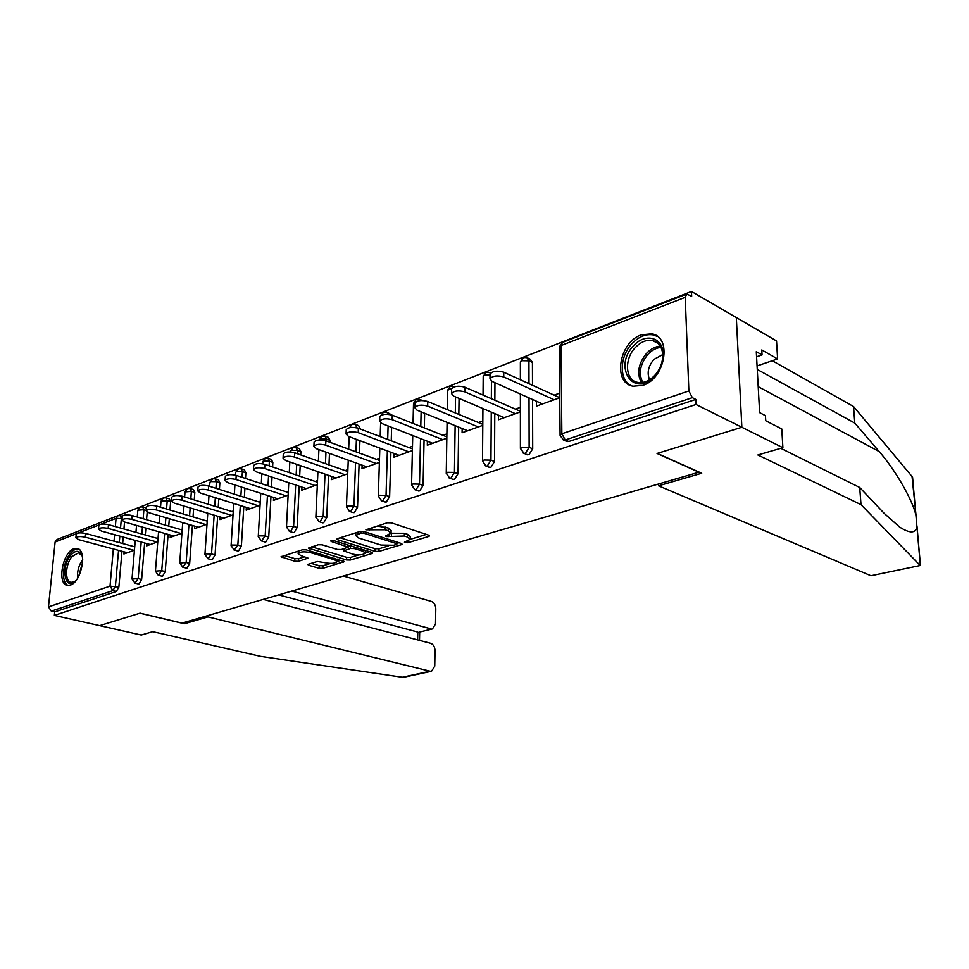 <?xml version="1.0" encoding="UTF-8"?>
<svg xmlns="http://www.w3.org/2000/svg" width="969" height="969" viewBox="0 0 969 969"><rect width="100%" height="100%" fill="white"/><g stroke="black" fill="none" stroke-linecap="round" stroke-linejoin="round"><path stroke-width="1.45" d="M410.141 539.37L404.436 542.192L407.804 542.749L428.722 536.451L429.533 535.918L428.71 535.179L391.428 522.86L387.309 522.8L365.882 529.801L385.044 529.752L388.194 530.782L391.04 533.216L385.916 535.712L386.013 536.596L404.339 536.027L407.416 537.02L410.141 539.37L426.421 534.416M70.313 585.094C81.844 582.006 87.598 548.963 76.769 548.43L73.874 548.793C62.428 552.209 56.796 584.731 67.612 585.397L70.313 585.094M642.774 385.383C665.34 378.843 672.474 336.703 651.652 333.845L641.333 334.838C619.021 342.057 612.311 383.252 633.157 386.219L642.774 385.383M308.53 564.188L307.9 564.612L308.832 565.315L319.067 568.27L322.822 568.331L344.31 561.62L306.265 549.859L302.364 549.798L281.01 556.812L294.746 561.233L298.549 561.293L308.009 558.12L300.753 555.54L298.149 553.59C300.148 551.712 304.169 551.373 310.225 552.572L334.668 559.828L337.103 561.693C335.092 563.534 331.119 563.873 325.184 562.723L317.347 561.475L308.53 564.188M780.784 448.32L859.697 487.468L861.005 504.655L757.891 454.994L782.891 447.702L781.777 428.964L765.74 420.752L765.449 415.64L759.623 412.637L756.292 351.686L762.058 354.933L761.779 349.966L777.61 358.954L776.544 340.967L736.319 317.566L741.854 427.281L657.03 453.48L698.94 472.206L182.015 623.115L140.093 613.147L99.686 625.635L54.349 615.388L696.021 404.485L695.815 399.422L692.338 397.678L565.242 439.999L568.791 441.513L695.815 399.422M685.228 297.326L560.99 345.57L561.85 433.785L688.862 390.955L685.228 297.326L686.742 294.043L691.66 296.296L691.466 291.475L736.319 317.566L741.854 427.281L696.021 404.485M375.064 551.373L378.952 551.434L401.372 544.687L402.135 544.178L401.287 543.452L364.029 531.545L359.971 531.484L337.587 538.594L336.897 539.079L337.842 539.842L375.064 551.373L375.148 548.708L379.036 548.769L388.278 545.971M371.963 553.541L350.366 560.034L346.551 559.973L308.421 548.115L318.22 544.76L322.156 544.82L337.442 549.459L341.342 549.52L348.21 547.134L331.362 541.501L330.695 540.968L333.954 540.678L371.805 552.354L372.677 553.057L371.963 553.541L371.999 552.427M688.862 390.955L692.338 397.678M54.349 615.388L54.7 611.899L51.309 611.124L48.474 606.909L55.1 542.022L57.038 539.491L117.649 515.859M62.198 537.468L691.466 291.475M536.838 401.396L542.119 404.097M536.402 401.554L536.426 406.132L559.743 397.774M559.694 393.135L554.135 395.146M124.541 522.012L123.935 529.001M123.22 537.08L122.663 543.536M121.985 551.276L118.86 587.093L116.389 591.453L112.937 590.606L51.309 611.124M54.7 611.899L116.389 591.453M568.791 441.513L566.223 441.198M144.635 542.991L141.631 579.486L139.1 583.919L138.288 583.932M142.927 506.981L146.489 508.071M147.191 512.02L146.561 519.711M145.871 528.081L145.302 534.985M168.109 534.391L165.227 571.601L162.622 576.131L161.75 576.131M166.22 497.945L169.357 498.902L170.629 501.748L169.987 510.033M169.321 518.706L168.751 526.106M192.419 525.477L189.682 563.425L187.017 568.052L186.072 568.04M190.348 488.594L193.473 489.563L194.805 492.446L194.26 499.956M193.606 508.955L193.037 516.889M217.637 516.211L215.045 554.946L212.308 559.658L211.327 559.658M215.372 478.892L218.473 479.885L219.866 482.804L219.418 489.442M218.8 498.805L218.231 507.32M243.8 506.605L241.378 546.153L238.556 550.961L237.478 550.937M241.329 468.826L244.418 469.856L245.86 472.799L245.508 478.456M244.915 488.206L244.358 497.351M270.957 496.6L268.728 537.008L265.833 541.925L264.658 541.889M268.28 458.385L271.344 459.439L272.846 462.407L272.592 466.961M272.035 477.123L271.49 486.983M299.191 486.196L297.168 527.511L294.176 532.526L292.904 532.49M296.296 447.533L299.312 448.611L300.887 451.615L300.717 454.933M300.196 465.544L299.675 476.179M328.539 475.367L326.747 517.628L323.67 522.751L322.289 522.703M325.414 436.256L328.394 437.358L330.029 440.398L329.944 442.3M329.472 453.419L328.988 464.902M359.087 464.066L357.537 507.332L354.363 512.577L352.873 512.504M355.72 424.531L358.651 425.657L360.347 429.037M359.923 440.701L359.475 453.129M390.907 452.281L389.635 496.612L386.352 501.978L384.729 501.881M387.285 412.322L391.718 414.986M391.621 427.329L391.234 440.81M424.071 439.974L423.09 485.433L419.722 490.92L417.942 490.798M424.64 413.254L424.325 427.923M458.664 427.099L458.034 473.756L454.534 479.389L452.596 479.219M459.052 398.416L458.834 414.417M494.784 413.618L494.529 461.559L490.92 467.324L488.788 467.119M494.953 382.719L494.856 400.221M532.55 399.482L532.708 448.804L528.965 454.715L526.627 454.461M527.826 358.07L530.346 359.257L532.429 362.491L532.502 385.299M498.563 415.216L498.429 419.747L520.389 411.873M520.389 407.331L515.399 409.136M462.152 428.516L462.092 432.78L482.792 425.355M482.828 420.897L478.359 422.508M427.39 441.258L427.305 445.243L446.818 438.242M446.891 433.87L442.918 435.311M394.068 453.468L393.971 457.198L412.382 450.597M412.491 446.297L408.966 447.569M362.115 465.156L361.994 468.657L379.376 462.419M379.509 458.204L376.408 459.33M331.434 476.36L331.301 479.655L347.726 473.768M347.883 469.626L345.17 470.607M301.953 487.128L301.807 490.229L317.335 484.657M317.517 480.6L315.179 481.436M273.609 497.46L273.452 500.392L288.132 495.135M288.338 491.138L286.339 491.852M246.344 507.393L246.174 510.166L260.055 505.2M260.273 501.264L258.602 501.869M220.072 516.949L219.902 519.59L233.032 514.878M233.275 511.014L231.894 511.511M194.769 526.167L194.587 528.662L207.015 524.205M207.281 520.401L206.179 520.801M170.362 535.033L170.181 537.407L181.942 533.192M182.22 529.449L181.385 529.752M146.816 543.585L146.634 545.85L157.765 541.853M124.08 551.846L123.899 554.002L134.437 550.222M498.454 415.253L504.183 417.687M410.153 538.909L410.214 536.644L407.477 534.282L407.416 537.02M391.04 533.241L404.412 533.277L407.477 534.282M391.052 532.768L391.113 530.467L388.278 528.008L388.194 530.782M377.147 526.022L388.278 528.008M340.107 537.795L375.148 548.708M396.975 543.33L398.998 542.725M396.43 544.421L396.357 543.561L363.654 533.144L360.831 533.095L355.732 535.591L358.687 538.025L381.035 545.062L393.644 545.256L396.43 544.421M369.516 551.652L365.265 552.936M358.7 554.922L350.463 557.417L350.366 560.034M311.667 546.831L346.648 557.357L350.463 557.417M353.007 554.183C359.051 555.394 363.133 555.031 365.24 553.093L362.866 551.191L354.315 548.563L350.403 548.502L343.547 550.864L353.007 554.183M365.252 552.778L365.349 550.368M350.56 545.801L350.403 548.502M348.222 546.528L350.499 545.826M337.115 561.414L337.212 559.077M298.149 553.59L298.27 551.204M284.28 555.54L294.867 558.628L298.67 558.689L304.86 556.751M311.194 563.364L319.189 565.69L322.931 565.751L330.611 563.437M337.127 561.463L341.124 560.252M489.999 374.797L490.011 374.058C492.7 371.03 497.291 370.424 503.747 372.205L559.743 397.702M503.747 372.205L503.735 376.965C497.267 375.185 492.676 375.802 489.975 378.806L492.07 381.435L542.543 403.94M503.735 376.965L554.171 399.773M451.566 389.55L451.578 388.908C454.11 386.074 458.543 385.505 464.866 387.2L520.389 411.304M464.866 387.2L464.817 391.876C458.47 390.18 454.037 390.737 451.506 393.559L453.686 396.127L504.292 417.651M464.817 391.876L515.387 413.666M414.865 403.649L414.877 403.092C417.264 400.415 421.551 399.894 427.753 401.517L482.804 424.349M427.753 401.517L427.656 406.096C421.454 404.473 417.154 404.994 414.768 407.658L417.021 410.166L467.7 430.769M427.656 406.096L478.323 426.966M379.787 417.142L379.8 416.658C382.04 414.138 386.207 413.642 392.288 415.204L446.842 436.874M392.288 415.204L392.166 419.686C386.074 418.148 381.907 418.62 379.654 421.14L381.992 423.574L432.671 443.317M392.166 419.686L442.845 439.672M346.224 430.054L346.236 429.642C348.356 427.256 352.401 426.796 358.36 428.286L412.431 448.889M358.36 428.286L358.203 432.683C352.231 431.217 348.186 431.665 346.066 434.027L348.465 436.413L399.107 455.345M358.203 432.683L408.857 451.857M314.077 442.421L314.101 442.07C316.1 439.817 320.024 439.393 325.875 440.81L379.448 460.432M325.875 440.81L325.693 445.134C319.831 443.729 315.906 444.141 313.895 446.382L316.366 448.708L366.924 466.888M325.693 445.134L376.275 463.533M653.99 376.469C633.266 398.768 612.832 366.149 633.799 345.545C645.33 332.573 663.184 337.382 663.111 354.036C663.147 361.255 660.761 367.99 655.977 374.216L653.99 376.469M635.616 347.229C623.939 358.76 625.114 380.478 637.711 382.404C643.392 383.336 648.927 381.156 654.317 375.851L656.158 373.768C660.579 368.002 662.784 361.788 662.748 355.102C662.239 347.059 658.823 342.202 652.512 340.519C646.674 339.538 641.042 341.778 635.616 347.229M662.735 354.593L653.954 359.378C648.213 366.197 646.759 372.968 649.605 379.715M657.466 336.497L653.324 334.935C646.057 333.724 639.055 336.509 632.333 343.305C619.252 356.374 618.791 380.599 631.74 385.868M76.272 580.165L75.061 581.352C64.669 590.969 60.756 566.95 70.652 555.419C75.219 550.259 78.889 549.992 81.675 554.631L82.559 557.296M82.208 555.976L78.574 552.802L71.936 556.557C65.165 564.491 64.657 581.969 71.258 582.381L75.291 581.158M78.404 548.987C75.703 548.696 72.966 550.259 70.192 553.662C62.282 562.989 61.059 583.374 68.375 585.446M920.453 565.46L870.949 575.743L920.453 565.46L916.977 526.034M859.697 487.468L884.188 513.376L899.644 527.088C910 533.64 915.766 533.471 916.916 526.603L915.935 515.363C912.919 500.828 895.78 470.425 879.186 451.578L854.791 423.09L757.274 369.468M919.847 565.145L861.005 504.655M782.891 447.702L741.854 427.281L657.297 453.407L701.713 473.247L658.532 485.82L870.949 575.743M757.068 365.907L777.61 358.954M916.117 516.247L912.047 476.518L853.532 406.52L854.791 423.09M853.532 406.52L772.317 360.747M658.472 484.028L658.532 485.82M756.571 356.81L762.058 354.933M403.213 677.392L260.552 656.364L152.751 631.655L141.232 635.022L99.686 625.635L139.948 613.195L184.413 623.757L207.96 616.902L430.151 671.214L431.532 671.263L434.754 666.151L435.033 650.587C434.839 646.82 433.385 644.385 430.684 643.307L263.253 599.399M207.96 616.902L208.056 615.509M419.153 632.151L432.465 628.917L435.517 624.024L435.796 608.738C435.59 605.019 434.148 602.597 431.484 601.458L343.377 576.01M430.963 628.869L291.742 591.078M184.413 623.757L184.51 622.389M417.627 639.879L417.796 632.067L278.672 594.893M283.275 454.291L283.287 453.989C285.189 451.857 289.004 451.469 294.746 452.826L347.81 471.54M294.746 452.826L294.528 457.065C288.786 455.721 284.959 456.096 283.069 458.228L285.589 460.493L336.037 477.959M294.528 457.065L345.012 474.737M253.708 465.689L253.733 465.423C255.525 463.4 259.244 463.037 264.876 464.345L317.444 482.211M264.876 464.345L264.646 468.512C259.002 467.215 255.283 467.579 253.478 469.59L256.058 471.794L306.361 488.594M264.646 468.512L314.986 485.505M225.329 476.627L225.341 476.409C227.061 474.495 230.67 474.156 236.206 475.404L288.265 492.482M236.206 475.404L235.952 479.498C230.416 478.25 226.782 478.589 225.074 480.491L227.703 482.647L277.837 498.817M235.952 479.498L286.134 495.849M198.051 487.153L198.064 486.971C199.699 485.142 203.224 484.827 208.662 486.026L260.213 502.378M208.662 486.026L208.383 490.048C202.945 488.861 199.408 489.163 197.785 490.98L200.462 493.076L250.39 508.652M208.383 490.048L258.372 505.794M171.828 497.279L171.84 497.121C173.39 495.389 176.83 495.098 182.172 496.237L233.214 511.923M182.172 496.237L181.869 500.198C176.528 499.059 173.088 499.35 171.537 501.07L174.25 503.117L223.96 518.124M181.869 500.198L231.652 515.375M146.585 507.017L146.585 506.896C148.075 505.249 151.43 504.97 156.675 506.072L207.233 521.116M156.675 506.072L156.36 509.96C151.116 508.858 147.748 509.137 146.271 510.772L149.032 512.771L198.5 527.257M156.36 509.96L205.912 524.604M122.264 516.416L122.276 516.307C123.693 514.733 126.975 514.478 132.135 515.544L182.184 529.982M132.135 515.544L131.808 519.36C126.648 518.306 123.354 518.56 121.937 520.123L124.735 522.073L173.96 536.051M131.808 519.36L181.106 533.495M98.838 525.464L98.838 525.38C100.195 523.878 103.404 523.648 108.48 524.665L158.032 538.546M108.48 524.665L108.128 528.432C103.065 527.415 99.843 527.645 98.487 529.135L101.321 531.036L150.28 544.542M108.128 528.432L157.172 542.071M76.236 534.21L76.236 534.137C77.544 532.708 80.681 532.478 85.66 533.459L134.727 546.819M85.66 533.459L85.308 537.165C80.318 536.184 77.181 536.414 75.873 537.831L78.731 539.685L127.411 552.742M85.308 537.165L134.073 550.344M407.852 540.968L407.804 542.749M369.431 528.48L369.371 530.394M388.872 534.791L388.811 536.644M686.415 294.164L562.662 342.396L559.27 347.544M562.347 342.517L559.27 346.999L560.094 435.057L561.85 433.785L565.242 439.999L562.589 439.623M48.474 606.909L110.018 586.148L113.337 548.963M114.027 541.187L114.608 534.706M115.335 526.591L116.062 518.354L100.933 524.229M99.117 524.932L78.247 533.035M76.49 533.713L55.1 542.022M122.07 518.633L116.062 518.354L118 515.726L120.204 515.641L121.379 518.439L120.531 528.044M118.569 550.368L115.408 586.233L112.937 590.606L110.018 586.148L118.86 587.093M532.429 362.491L528.941 360.843L528.989 383.7M529.026 397.908L529.135 447.339L532.708 448.804M567.253 441.646L563.692 440.12L560.094 435.553M520.389 394.056L520.401 448.393L523.975 453.383L525.404 453.262L529.135 447.339L522.037 447.218L520.414 448.829M523.369 357.718L520.377 362.055L521.976 360.722L528.941 360.843L526.857 357.609L523.684 357.597M491.453 381.12L491.344 398.695M491.259 412.116L490.956 460.154L494.529 461.559M455.539 396.927L455.309 412.951M455.127 425.657L454.449 472.412L458.034 473.756M421.115 411.825L420.788 426.517M420.522 438.594L419.516 484.137L423.09 485.433M388.097 425.96L387.697 439.466M387.358 450.96L386.05 495.377L389.635 496.612M360.359 428.722L356.834 427.826M356.41 439.381L355.95 451.833M355.55 462.794L353.964 506.145L357.537 507.332M330.029 440.398L326.529 439.114L326.444 441.028M325.959 452.16L325.463 463.654M325.015 474.144L323.174 516.477L326.747 517.628M300.887 451.615L297.386 450.379L297.229 453.698M296.696 464.333L296.163 474.98M295.666 485.021L293.607 526.409L297.168 527.511M272.846 462.407L269.37 461.22L269.116 465.774M268.546 475.961L267.989 485.832M267.444 495.474L265.179 535.954L268.728 537.008M245.86 472.799L242.395 471.649L242.044 477.317M241.438 487.08L240.869 496.249M240.3 505.503L237.841 545.135L241.378 546.153M219.866 482.804L216.414 481.69L215.954 488.34M215.324 497.715L214.755 506.242M214.149 515.169L211.533 553.965L215.045 554.946M194.805 492.446L191.365 491.38L190.82 498.902M190.154 507.913L189.573 515.859M188.955 524.459L186.169 562.48L189.682 563.425M170.629 501.748L167.213 500.719L166.559 509.016M165.881 517.7L165.299 525.113M164.645 533.41L161.738 570.68L165.227 571.601M146.295 510.433L143.897 509.73L143.146 518.718M142.443 527.1L141.874 534.028M141.208 542.034L138.167 578.602L141.631 579.486M119.817 536.136L119.248 542.616M520.377 379.787L520.377 362.527M527.536 454.836L522.994 452.971M482.925 408.567L482.501 461.135L486.014 466.053L487.346 465.932L490.956 460.154L484.015 460.033L482.501 461.51M486.099 372.241L483.192 376.444L484.67 375.209L489.999 374.882M486.414 372.12L490.798 372.956M483.034 395.086L483.192 376.868M489.599 467.433L485.166 465.701M447.084 422.387L446.261 473.32L449.725 478.153L450.96 478.056L454.449 472.412L447.654 472.303L446.249 473.647M450.44 386.134L447.605 390.228L451.711 388.569M450.755 386.013L454.873 386.679M447.29 409.621L447.593 390.592M453.31 479.485L448.974 477.862M412.746 435.565L411.559 484.984L414.998 489.745L416.137 489.648L419.516 484.137L412.867 484.028L411.559 485.275M416.282 399.458L413.509 403.419L415.592 402.099M416.597 399.337L419.48 399.325L420.97 400.56M413.036 423.441L413.509 403.746M418.572 491.029L414.32 489.502M379.824 448.138L378.322 496.152L381.713 500.852L382.779 500.755L386.05 495.377L379.533 495.268L378.322 496.407M383.857 412.091L386.655 412.079L388.375 414.332M385.299 502.075L381.12 500.646M348.246 460.166L346.454 506.872L349.797 511.499L350.79 511.402L353.964 506.145L347.58 506.036L346.454 507.09M349.954 427.608L356.846 427.39L355.151 424.313L352.437 424.349M353.382 512.674L349.276 511.317M317.917 471.685L315.87 517.155L319.176 521.71L320.097 521.625L323.174 516.477L316.924 516.38L315.858 517.349M321.926 436.232L319.346 439.89L320.388 439.005L326.529 439.114L324.906 436.074L322.253 436.111M322.738 522.848L318.704 521.564M288.762 482.719L286.485 527.039L289.755 531.521L290.615 531.436L293.607 526.409L287.478 526.312L286.485 527.209M290.349 452.014L291.366 450.282L297.386 450.379L295.824 447.363L293.256 447.412L290.385 451.288M293.316 532.611L289.331 531.387M260.734 493.306L258.251 536.535L261.473 540.956L265.179 535.954L259.171 535.857L258.238 536.681M262.429 463.763L263.459 461.111L269.37 461.22L267.868 458.24L265.349 458.289L262.526 462.043M265.022 541.998L261.097 540.835M233.759 503.468L231.082 545.68L234.268 550.029L237.841 545.135L231.942 545.038L231.07 545.801M235.552 475.198L235.733 472.278L236.593 471.552L242.395 471.649L240.954 468.693L238.495 468.754L235.721 472.412M237.805 551.034L233.929 549.932M207.766 513.243L204.931 554.474L208.069 558.762L211.533 553.965L205.731 553.868L204.919 554.583M209.631 486.329L209.91 482.283L210.709 481.593L216.414 481.69L215.021 478.783L212.623 478.831L209.898 482.405M211.593 559.731L207.766 558.677M182.729 522.63L179.725 562.953L182.838 567.168L186.169 562.48L179.725 563.05M187.356 488.691L185.006 491.937L191.365 491.38L190.033 488.497L187.695 488.558M184.631 497L185.006 492.034M186.339 568.113L182.56 567.095M161.993 576.192L158.504 575.283L161.738 570.68L155.44 571.129L158.262 575.223M163.301 498.066L160.999 501.239L167.213 500.719L165.929 497.86L163.64 497.933M160.527 507.211L160.987 501.324M135.272 540.399L132.002 579.014L135.03 583.108L138.167 578.602L132.002 579.074M140.081 507.114L137.816 510.215L143.897 509.73L142.673 506.908L140.42 506.981M137.247 517.022L137.816 510.288M138.506 583.98L134.812 583.047M404.412 533.277L404.339 536.027M391.573 533.071L391.488 535.821M385.129 526.991L385.044 529.752M372.108 527.62L372.048 529.546M428.746 535.191L428.722 536.451M337.902 538.498L337.842 539.842M401.408 543.5L401.372 544.687M379.036 548.769L378.952 551.434M396.394 541.889L396.357 543.561M363.714 531.46L363.654 533.144M360.892 531.303L360.831 533.095M358.118 532.078L358.046 533.98M346.648 557.357L346.551 559.973M309.45 547.546L309.39 548.866M347.35 544.808L347.29 546.407M331.398 540.581L331.362 541.501M362.915 549.617L362.866 551.191M354.375 546.976L354.315 548.563M344.31 548.599L344.237 550.404M334.729 558.338L334.668 559.828M310.298 551.058L310.225 552.572M307.415 557.526L307.367 558.556M298.67 558.689L298.549 561.293M294.867 558.628L294.746 561.233M282.064 556.242L282.003 557.55M343.68 561.015L343.632 562.068M322.931 565.751L322.822 568.331M319.189 565.69L319.067 568.27M308.893 564.079L308.832 565.315M641.296 382.61C636.585 373.089 638.426 363.23 646.844 353.043C651.011 348.792 655.504 346.49 660.313 346.163M661.003 347.423C656.425 347.798 652.149 350.015 648.2 354.048C640.134 363.763 638.305 373.235 642.713 382.44M77.581 578.251C77.035 571.444 78.743 565.218 82.704 559.573M82.656 561.899L78.731 576.204M920.344 565.448L916.916 526.603M915.935 515.363L912.58 477.366M758.206 386.679L879.186 451.578M401.323 677.464L430.151 671.214M77.774 548.696L76.769 548.43M490.992 372.799L490.362 372.52M455.127 386.619L454.509 386.352M422.423 400.536L420.183 399.616M383.53 412.225L380.914 415.422M380.623 422.872L380.187 436.607M352.098 424.47L349.53 427.692M349.143 436.668L348.67 449.168M318.91 449.616L318.389 461.159M289.828 461.959L289.283 472.642M261.86 473.732L261.291 483.628M234.922 484.972L234.341 494.178M208.977 495.74L208.383 504.292M183.965 506.048L183.371 514.018M159.824 515.932L159.231 523.369M158.577 531.678L155.44 571.129M136.532 525.428L135.951 532.369M122.288 516.247L120.447 515.714M397.011 542.095L396.963 543.972M355.829 532.841L355.732 535.591M348.283 545.099L348.21 547.025M343.632 548.817L343.547 550.864M489.975 378.806L490.011 374.058M451.506 393.559L451.578 388.908M414.768 407.658L414.877 403.092M379.654 421.14L379.8 416.658M346.066 434.027L346.236 429.642M313.895 446.382L314.101 442.07M658.217 343.535L652.512 340.519M662.748 355.102L663.111 354.036M79.373 553.008L78.574 552.802M82.147 555.843L81.675 554.631M432.465 628.917L419.044 632.176M419.686 632.018L419.504 640.376M403.031 677.428L431.532 671.263M283.069 458.228L283.287 453.989M253.478 469.59L253.733 465.423M225.074 480.491L225.341 476.409M197.785 490.98L198.064 486.971M171.537 501.07L171.84 497.121M146.271 510.772L146.585 506.896M121.937 520.123L122.276 516.307M98.487 529.135L98.838 525.38M75.873 537.831L76.236 534.137"/></g></svg>
